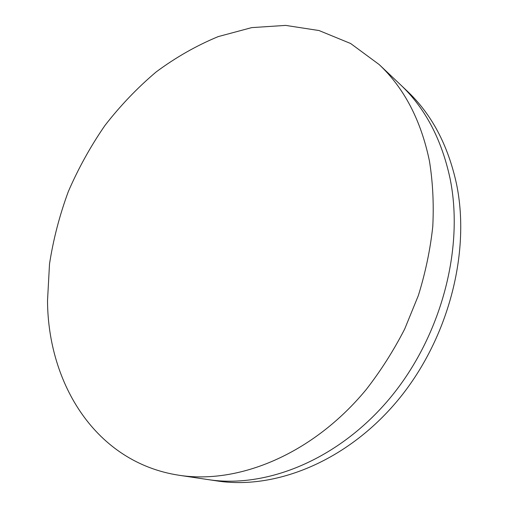 <?xml version="1.0" encoding="UTF-8"?>
<svg xmlns="http://www.w3.org/2000/svg" width="508" height="508" viewBox="0 0 508 508"><rect width="100%" height="100%" fill="white"/><g stroke="black" fill="none" stroke-linecap="round" stroke-linejoin="round"><path stroke-width="0.76" d="M379.101 64.497L400.355 84.601C424.999 107.804 441.573 139.122 450.069 178.562C464.356 248.393 441.262 336.486 390.023 398.062C338.715 459.683 266.516 488.626 208.096 479.596L217.195 480.955C275.279 489.928 346.812 461.41 397.51 400.679C448.132 339.992 470.821 253.111 456.527 184.042C448.031 145.034 431.533 113.995 407.035 90.926L400.355 84.601C424.999 107.804 441.573 139.122 450.069 178.562C464.356 248.393 441.262 336.486 390.023 398.062C338.715 459.683 266.516 488.626 208.096 479.596L179.159 475.278C95.707 462.617 47.974 383.718 47.517 300.723L49.511 263.969C53.315 239.351 59.601 215.195 68.351 191.491C78.41 168.281 90.589 146.298 104.896 125.546C120.288 105.696 137.37 87.833 156.14 71.958C175.73 57.41 196.425 45.625 218.218 36.601L251.689 27.622L285.648 25.4L319.043 30.544L350.647 43.517L379.101 64.497C404.184 88.087 420.967 120.275 429.45 161.061C432.816 182.016 433.927 203.854 432.772 226.574C430.276 249.568 425.475 272.548 418.357 295.516L404.679 329.038C393.598 350.653 380.733 370.865 366.09 389.687C312.839 454.171 238.563 484.486 179.159 475.278"/></g></svg>
